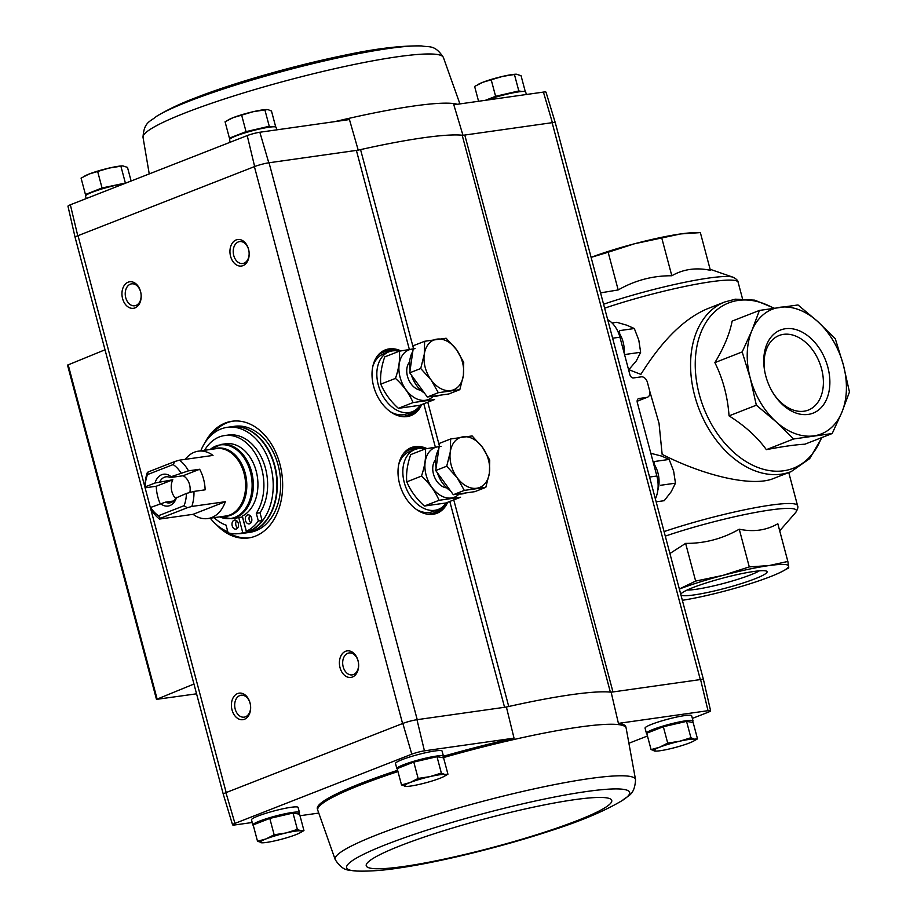 <?xml version="1.0" encoding="UTF-8"?>
<svg xmlns="http://www.w3.org/2000/svg" width="917" height="917" viewBox="0 0 917 917"><rect width="100%" height="100%" fill="white"/><g stroke="black" fill="none" stroke-linecap="round" stroke-linejoin="round"><path stroke-width="1.38" d="M655.38 498.905A26.788 19.074 -98.1 0 0 656.87 476.015L637.304 402.483A3.748 2.602 68.6 0 1 638.541 398.62A3.748 2.602 68.6 0 1 638.954 398.517L646.772 397.405A6.43 4.447 68.6 0 0 647.471 397.221A6.43 4.447 68.6 0 0 649.603 390.608L647.413 382.378A6.43 4.447 68.6 0 0 641.304 376.841L633.475 377.942A3.748 2.602 68.6 0 1 629.91 374.721L619.926 337.181A26.788 19.074 -98.1 0 0 607.684 319.666M649.74 391.204L659.025 423.287L662.154 454.373C706.113 476.702 753.189 486.927 773.409 478.548L791.222 471.579A91.081 63.067 68.6 0 1 699.304 409.739A91.081 63.067 68.6 0 1 724.831 301.945L707.018 308.914C684.036 318.738 661.994 340.562 640.868 374.388L629.268 369.815M669.914 553.513L685.618 543.38C704.634 543.517 722.504 538.795 739.251 529.201C753.476 532.192 766.337 530.37 777.822 523.745L787.852 561.445L768.939 565.594L749.281 566.901L722.837 575.406L695.648 581.08L679.348 589.001M695.648 581.08L685.618 543.38M749.281 566.901L739.251 529.201M679.359 589.035A66.975 7.817 -14.9 0 1 722.837 575.406A66.975 7.817 -14.9 0 1 768.939 565.594A66.975 7.817 -14.9 0 1 788.689 566.087A66.975 7.817 -14.9 0 1 782.992 571.039L788.769 567.898L787.852 561.445M782.992 571.039A66.975 7.817 -14.9 0 1 770.509 576.61A66.975 7.817 -14.9 0 1 725.049 590.995A66.975 7.817 -14.9 0 1 682.363 600.303M680.792 594.434A44.635 5.204 -14.9 0 1 680.953 594.01A44.635 5.204 -14.9 0 1 722.607 578.168A44.635 5.204 -14.9 0 1 766.623 571.211A44.635 5.204 -14.9 0 1 743.71 582.811A44.635 5.204 -14.9 0 1 693.963 594.938A44.635 5.204 -14.9 0 1 680.918 594.892M618.184 289.944L608.154 252.244L591.11 257.368A66.975 7.817 -14.9 0 1 634.587 243.739A66.975 7.817 -14.9 0 1 680.689 233.927L700.359 232.609L710.388 270.309C696.152 267.328 683.303 269.139 671.817 275.765C652.801 275.639 634.919 280.361 618.184 289.944L600.555 292.867M608.154 252.244L634.587 243.739L680.689 233.927A66.975 7.817 -14.9 0 1 692.988 232.746L696.244 232.666M671.817 275.765L661.787 238.076M832.212 433.512L804.92 444.195C795.337 444.711 782.488 446.533 766.348 449.662C757.396 437.168 744.959 425.901 729.049 415.871C727.674 396.66 722.951 378.916 714.882 362.616C723.971 347.566 729.714 333.731 732.144 321.099L759.436 310.427L751.802 330.796A66.975 46.366 68.6 0 0 750.255 378.171A66.975 46.366 68.6 0 0 775.988 421.694A66.975 46.366 68.6 0 0 813.918 435.862A66.975 46.366 68.6 0 0 841.829 412.375A66.975 46.366 68.6 0 0 843.376 364.989A66.975 46.366 68.6 0 0 817.643 321.466A66.975 46.366 68.6 0 0 779.714 307.31A66.975 46.366 68.6 0 0 751.802 330.796L742.174 351.933L750.255 378.171L756.342 405.188L775.988 421.694L793.641 438.979L832.212 433.512L841.829 412.375L849.463 392.006L843.376 364.989L835.295 338.751L817.643 321.466L798.008 304.96L759.436 310.427M827.845 367.19A44.635 30.903 -111.4 0 1 814.812 412.375A44.635 30.903 -111.4 0 1 773.765 394.081A44.635 30.903 -111.4 0 1 764.618 370.709A44.635 30.903 -111.4 0 1 787.336 328.55A44.635 30.903 -111.4 0 1 827.845 367.19M742.174 351.933L714.882 362.616M793.641 438.979L766.348 449.662M756.342 405.188L729.049 415.871M759.276 570.844A40.05 4.677 -14.9 0 1 695.865 589.333A40.05 4.677 -14.9 0 1 687.154 590.032M764.744 371.374A40.05 27.728 -111.4 0 1 779.141 335.496A40.05 27.728 -111.4 0 1 821.575 368.84A40.05 27.728 -111.4 0 1 808.324 410.082A40.05 27.728 -111.4 0 1 773.409 393.508M397.955 771.552A159.558 18.615 165.1 0 0 317.74 810.158L317.362 808.92A159.604 18.627 -14.9 0 1 397.623 770.291M397.267 768.985A24.106 2.808 -14.9 0 1 396.866 768.629A24.106 2.808 -14.9 0 1 419.447 759.712A24.106 2.808 -14.9 0 1 443.461 756.238A159.604 18.627 -14.9 0 1 514.036 738.151L506.39 707.03L416.971 719.696A10.717 1.249 165.1 0 0 402.827 723.433L411.802 754.175A9.594 1.123 -14.9 0 1 424.433 750.84L514.036 738.151M252.221 822.503L235.153 824.91A9.594 1.123 -14.9 0 1 232.574 824.83A9.594 1.123 -14.9 0 1 234.947 823.397L411.802 754.175M300.008 815.729L318.646 813.092M396.866 768.629L395.502 763.494A24.106 2.808 -14.9 0 1 418.072 754.576A24.106 2.808 -14.9 0 1 442.097 751.092L443.461 756.238A24.106 2.808 -14.9 0 1 442.212 757.602M253.275 825.334A24.106 2.808 -14.9 0 1 252.874 824.991L251.51 819.844A24.106 2.808 -14.9 0 1 274.091 810.926A24.106 2.808 -14.9 0 1 298.105 807.441L299.481 812.588A24.106 2.808 -14.9 0 1 298.22 813.952M75.114 237.411A10.717 1.249 -14.9 0 1 75.102 237.365L67.973 206.222A9.594 1.123 -14.9 0 1 70.345 204.789L247.212 135.578A9.594 1.123 -14.9 0 1 259.843 132.243L268.784 162.802L356.392 150.399A10.717 1.249 -14.9 0 0 360.564 149.609A160.727 18.753 -14.9 0 1 462.191 135.223A10.717 1.249 -14.9 0 0 464.793 135.051L612.969 691.945L611.146 692.197A160.727 18.753 165.1 0 0 610.367 692.117A10.717 1.249 -14.9 0 0 612.969 691.945L700.577 679.543L708.016 710.686A9.594 1.123 -14.9 0 1 710.595 710.778A9.594 1.123 -14.9 0 1 708.233 712.211L692.369 718.412M611.146 692.197L618.413 723.375L708.016 710.686M424.433 750.84L416.971 719.696M462.97 135.303L453.812 104.779L543.414 92.09A9.594 1.123 -14.9 0 1 546.005 92.17L555.289 122.74A10.717 1.249 165.1 0 0 555.289 122.74A10.717 1.249 165.1 0 0 552.389 122.649L552.137 122.683A10.717 1.249 -14.9 0 1 555.289 122.74L703.454 679.6M464.793 135.051L552.137 122.683L700.313 679.577M543.414 92.09L552.389 122.649M358.215 150.136L349.446 119.554L259.843 132.243M264.715 127.933A18.695 2.178 165.1 0 0 239.727 134.581M230.797 138.387L229.422 138.146L246.043 131.635L269.254 126.271L272.487 126.833M514.277 92.594A18.695 2.178 165.1 0 0 489.288 99.242M485.368 100.308L495.604 96.296L518.816 90.943L522.048 91.505M120.723 184.283A18.695 2.178 165.1 0 0 95.746 190.931M86.806 194.736L85.43 194.496L102.051 187.985L126.466 182.827M618.413 723.375A159.604 18.627 -14.9 0 1 625.841 726.837L626.128 728.098A159.558 18.615 165.1 0 0 626.128 728.098A159.558 18.615 165.1 0 0 579.131 727.089A159.558 18.615 165.1 0 0 442.957 757.729M629.337 743.079L647.459 735.996M646.829 733.646A24.106 2.808 -14.9 0 1 646.428 733.302L645.064 728.155A24.106 2.808 -14.9 0 1 667.633 719.237A24.106 2.808 -14.9 0 1 691.659 715.764L693.023 720.9A24.106 2.808 -14.9 0 1 691.773 722.275M710.595 710.778L703.477 679.646A10.717 1.249 165.1 0 0 700.577 679.543M75.102 237.365A10.717 1.249 -14.9 0 1 78.014 235.669L77.762 235.761A10.717 1.249 -14.9 0 0 75.102 237.365L223.278 794.214A10.717 1.249 -14.9 0 1 225.937 792.655L402.827 723.433M447.645 502.298A35.259 24.415 -111.4 0 1 430.681 514.448A35.259 24.415 -111.4 0 1 401.382 489.334A35.259 24.415 -111.4 0 1 405.853 450.992A35.259 24.415 -111.4 0 1 426.909 448.573M421.648 404.603A35.259 24.415 -111.4 0 1 404.684 416.754A35.259 24.415 -111.4 0 1 375.385 391.628A35.259 24.415 -111.4 0 1 379.856 353.297A35.259 24.415 -111.4 0 1 400.912 350.867M234.947 823.397L225.937 792.655M204.892 442.842A58.929 41.964 81.9 0 1 232.035 421.247A58.929 41.964 81.9 0 1 281.015 468.874A58.929 41.964 81.9 0 1 255.35 536.158A58.929 41.964 81.9 0 1 248.553 537.947A58.929 41.964 81.9 0 1 216.492 524.73M242.982 265.632A13.4 9.537 81.9 0 1 230.064 249.401A13.4 9.537 81.9 0 1 245.641 243.303A13.4 9.537 81.9 0 1 242.982 265.632M352.437 677.01A13.4 9.537 81.9 0 1 339.519 660.767A13.4 9.537 81.9 0 1 355.108 654.669A13.4 9.537 81.9 0 1 352.437 677.01M244.449 719.272A13.4 9.537 81.9 0 1 231.52 703.041A13.4 9.537 81.9 0 1 247.109 696.931A13.4 9.537 81.9 0 1 244.449 719.272M134.994 307.894A13.4 9.537 81.9 0 1 122.064 291.663A13.4 9.537 81.9 0 1 137.653 285.565A13.4 9.537 81.9 0 1 134.994 307.894M145.092 487.764L78.014 235.669L254.651 166.539A10.717 1.249 165.1 0 1 268.784 162.802M453.766 499.903L508.74 706.503A160.727 18.753 165.1 0 0 506.39 707.03M462.191 135.223L610.367 692.117A160.727 18.753 -14.9 0 0 508.74 706.503A10.717 1.249 -14.9 0 1 504.568 707.294L449.8 501.461M402.574 723.524L254.399 166.63A10.717 1.249 -14.9 0 1 269.048 162.768L417.224 719.662M247.212 135.578L254.651 166.539M77.762 235.761L70.345 204.789M196.559 693.814L156.475 699.373L193.957 684.025M156.475 699.373L67.537 365.126L105.019 349.79M136.014 305.441A11.073 7.886 81.9 0 1 134.73 305.774A11.073 7.886 81.9 0 1 125.377 295.916A11.073 7.886 81.9 0 1 131.635 283.846A11.073 7.886 81.9 0 1 140.828 292.798A11.073 7.886 81.9 0 1 136.014 305.441M245.469 716.819A11.073 7.886 81.9 0 1 244.197 717.151A11.073 7.886 81.9 0 1 234.832 707.294A11.073 7.886 81.9 0 1 241.091 695.224A11.073 7.886 81.9 0 1 250.295 704.164A11.073 7.886 81.9 0 1 245.469 716.819M353.458 674.545A11.073 7.886 81.9 0 1 352.185 674.889A11.073 7.886 81.9 0 1 342.82 665.031A11.073 7.886 81.9 0 1 349.079 652.961A11.073 7.886 81.9 0 1 358.283 661.902A11.073 7.886 81.9 0 1 353.458 674.545M244.002 263.179A11.073 7.886 81.9 0 1 242.73 263.511A11.073 7.886 81.9 0 1 233.365 253.654A11.073 7.886 81.9 0 1 239.624 241.584A11.073 7.886 81.9 0 1 248.828 250.536A11.073 7.886 81.9 0 1 244.002 263.179M249.481 537.798A58.929 41.964 81.9 0 1 228.906 533.029M228.012 532.49A58.929 41.964 81.9 0 1 225.089 530.507M211.563 434.91A58.929 41.964 81.9 0 1 232.964 421.132M276.796 129.836L276.132 127.348A24.106 2.808 165.1 0 0 269.036 127.211A24.106 2.808 165.1 0 0 243.395 133.366A24.106 2.808 165.1 0 0 229.537 139.751L230.201 142.238M526.358 94.508L525.693 92.021A24.106 2.808 165.1 0 0 518.598 91.872A24.106 2.808 165.1 0 0 486.973 100.079M124.334 183.664A24.106 2.808 165.1 0 0 98.967 189.853A24.106 2.808 165.1 0 0 85.545 196.1L86.209 198.588M131.12 181.016L127.497 167.398L122.821 165.885L109.077 168.075L89.155 174.012L81.074 178.116L85.43 194.496M125.262 182.621L120.906 166.252M102.051 187.985L97.695 171.617M122.706 165.885A21.435 2.499 165.1 0 0 122.385 165.897A21.435 2.499 165.1 0 0 109.077 168.075A21.435 2.499 165.1 0 0 89.155 174.012A21.435 2.499 165.1 0 0 85.166 175.8L84.066 176.385M525.292 91.666L521.051 75.71L516.363 74.197L502.631 76.398L482.709 82.324L474.628 86.439L478.571 101.271M518.816 90.943L514.46 74.564M495.604 96.296L491.248 79.928M516.26 74.208A21.435 2.499 165.1 0 0 515.939 74.208A21.435 2.499 165.1 0 0 502.631 76.398A21.435 2.499 165.1 0 0 482.709 82.324A21.435 2.499 165.1 0 0 478.708 84.112L477.619 84.708M269.254 126.271L264.898 109.902L253.069 111.725L233.147 117.663L225.066 121.766L229.422 138.146M246.043 131.635L241.687 115.267M275.73 127.004L271.489 111.049L267.97 109.616L264.898 109.902M266.698 109.536A21.435 2.499 165.1 0 0 266.377 109.547A21.435 2.499 165.1 0 0 253.069 111.725A21.435 2.499 165.1 0 0 233.147 117.663A21.435 2.499 165.1 0 0 229.147 119.451L228.058 120.035M401.52 784.941L397.164 768.572L413.785 762.061L436.996 756.697L443.587 757.843L447.943 774.212L444.871 774.498L441.352 773.077L429.981 776.607L418.141 778.441L410.059 782.545L401.52 784.941L406.621 786.442A21.435 2.499 -14.9 0 1 405.039 786.362A21.435 2.499 -14.9 0 1 410.059 782.545A21.435 2.499 -14.9 0 1 429.981 776.607A21.435 2.499 -14.9 0 1 444.871 774.498A21.435 2.499 -14.9 0 1 443.851 776.539A21.435 2.499 -14.9 0 1 439.851 778.327A21.435 2.499 -14.9 0 1 419.94 784.253A21.435 2.499 -14.9 0 1 406.621 786.442M404.065 765.867A17.893 2.086 -14.9 0 1 413.292 762.256M414.278 761.947A17.893 2.086 -14.9 0 1 433.019 757.625M651.081 749.613L646.726 733.233L663.346 726.734L686.558 721.37L693.149 722.504L697.505 738.884L694.433 739.159L690.914 737.738L679.543 741.268L667.702 743.102L659.621 747.206L651.081 749.613L656.182 751.115A21.435 2.499 -14.9 0 1 654.6 751.034A21.435 2.499 -14.9 0 1 659.621 747.206A21.435 2.499 -14.9 0 1 679.543 741.268A21.435 2.499 -14.9 0 1 694.433 739.159A21.435 2.499 -14.9 0 1 693.412 741.2A21.435 2.499 -14.9 0 1 689.412 742.988A21.435 2.499 -14.9 0 1 669.502 748.925A21.435 2.499 -14.9 0 1 656.182 751.115M653.626 730.528A17.893 2.086 -14.9 0 1 662.853 726.917M663.839 726.619A17.893 2.086 -14.9 0 1 682.58 722.287M646.428 733.302A24.106 2.808 -14.9 0 1 669.009 724.384A24.106 2.808 -14.9 0 1 693.023 720.9M257.528 841.29L253.172 824.922L269.793 818.411L293.004 813.047L299.595 814.193L303.951 830.573L300.891 830.848L297.372 829.427L285.989 832.957L274.149 834.791L266.068 838.895L257.528 841.29L262.64 842.792A21.435 2.499 -14.9 0 1 261.047 842.723A21.435 2.499 -14.9 0 1 266.068 838.895A21.435 2.499 -14.9 0 1 285.989 832.957A21.435 2.499 -14.9 0 1 300.891 830.848A21.435 2.499 -14.9 0 1 299.859 832.888A21.435 2.499 -14.9 0 1 295.87 834.676A21.435 2.499 -14.9 0 1 275.948 840.614A21.435 2.499 -14.9 0 1 262.64 842.792M260.073 822.217A17.893 2.086 -14.9 0 1 269.3 818.606M270.286 818.296A17.893 2.086 -14.9 0 1 289.027 813.975M252.874 824.991A24.106 2.808 -14.9 0 1 275.455 816.073A24.106 2.808 -14.9 0 1 299.481 812.588M293.004 813.047L297.372 829.427M299.859 832.888L303.951 830.573M269.793 818.411L274.149 834.791M686.558 721.37L690.914 737.738M693.412 741.2L697.505 738.884M663.346 726.734L667.702 743.102M436.996 756.697L441.352 773.077M443.851 776.539L447.943 774.212M413.785 762.061L418.141 778.441M189.865 492.509A13.17 9.376 -98.1 0 0 183.113 475.74L199.654 469.263A34.021 24.22 -98.1 0 1 205.133 489.827L193.957 491.409A34.021 24.22 81.9 0 1 191.813 506.448L225.33 501.702A34.021 24.22 -98.1 0 1 211.735 517.52A34.021 24.22 -98.1 0 1 207.815 518.552L225.937 515.984A34.021 24.22 81.9 0 0 229.858 514.953A34.021 24.22 81.9 0 0 244.679 476.106A34.021 24.22 81.9 0 0 216.401 448.619L198.278 451.187A34.021 24.22 -98.1 0 0 185.291 459.348M172.82 479.763L156.268 486.239L145.092 487.821L145.195 486.847L155.019 483.007L172.82 479.763A13.17 9.376 -98.1 0 0 171.846 491.501A13.17 9.376 -98.1 0 0 175.583 498.344M145.195 486.847A28.668 20.403 81.9 0 1 147.534 474.582L173.118 464.575L174.964 461.469L179.491 460.162A34.021 24.22 81.9 0 1 188.478 470.845L171.112 476.714L170.23 477.562L183.113 475.74M188.478 470.845L199.654 469.263M186.403 493.438A28.668 20.403 81.9 0 1 184.065 505.703L158.481 515.721L160.36 518.288L159.558 519.068A34.021 24.22 81.9 0 1 150.56 508.396L150.675 507.422L165.404 502.161A13.17 9.376 81.9 0 0 169.668 502.894A13.17 9.376 81.9 0 0 175.697 498.126L186.403 493.438L193.957 491.409M165.404 502.161L173.542 501.003M159.558 519.068L193.074 514.322A34.021 24.22 -98.1 0 0 207.815 518.552M156.268 486.239A34.021 24.22 -98.1 0 0 160.2 503.697M150.571 508.35L145.104 487.821A34.021 24.22 81.9 0 1 147.236 472.794L148.05 472.003L147.534 474.582M179.491 460.162L213.019 455.417A34.021 24.22 -98.1 0 0 198.278 451.187M173.118 464.575A28.668 20.403 81.9 0 1 180.924 472.874M191.813 506.448L187.274 507.754L184.065 505.703M158.481 515.721A28.668 20.403 81.9 0 1 150.675 507.422M155.019 483.007A16.07 11.44 81.9 0 1 171.112 476.714M176.58 497.278A16.07 11.44 81.9 0 1 160.486 503.582M246.375 531.31A49.564 35.282 -98.1 0 0 258.33 520.982L262.056 520.443A49.564 35.282 -98.1 0 1 250.1 530.783L246.375 531.31L242.34 516.111A37.505 26.708 -98.1 0 0 256.611 472.782A37.505 26.708 -98.1 0 0 225.731 443.782L221.112 444.436A37.505 26.708 81.9 0 1 252.278 474.742A37.505 26.708 81.9 0 1 235.944 517.566A37.505 26.708 81.9 0 1 231.623 518.701L236.242 518.048A37.505 26.708 -98.1 0 0 238.741 517.52L242.466 516.993A37.505 26.708 81.9 0 0 242.558 516.97M200.766 450.832A53.576 38.147 81.9 0 1 227.198 427.345A53.576 38.147 81.9 0 1 271.719 470.639A53.576 38.147 81.9 0 1 248.392 531.814A53.576 38.147 81.9 0 1 242.214 533.43A53.576 38.147 81.9 0 1 237.927 533.694M227.794 531.688A53.576 38.147 81.9 0 1 210.302 518.208M214.131 517.658A45.804 32.611 -98.1 0 0 226.052 525.132L228.104 532.811A49.564 35.282 -98.1 0 0 238.89 533.579L242.615 533.052A49.564 35.282 -98.1 0 0 246.501 532.181L242.466 516.993M258.33 520.982L256.29 513.291A45.804 32.611 -98.1 0 0 259.282 461.469A45.804 32.611 -98.1 0 0 224.562 435.564L228.287 435.036A45.804 32.611 81.9 0 1 263.007 460.942A45.804 32.611 81.9 0 1 260.015 512.763L262.056 520.443M227.198 427.345L230.924 426.818A53.576 38.147 81.9 0 1 275.444 470.112A53.576 38.147 81.9 0 1 252.118 531.287A53.576 38.147 81.9 0 1 245.939 532.903L242.214 533.43M255.843 530.76A53.576 38.147 81.9 0 1 249.665 532.376L246.318 532.857A53.576 38.147 81.9 0 1 246.134 532.88L246.318 532.857A53.576 38.147 81.9 0 0 252.484 531.23A53.576 38.147 81.9 0 0 275.822 470.054A53.576 38.147 81.9 0 0 231.29 426.76L234.649 426.29A53.576 38.147 81.9 0 1 279.169 469.584A53.576 38.147 81.9 0 1 255.843 530.76M238.89 533.579A49.564 35.282 -98.1 0 0 242.776 532.708L238.741 517.52M242.776 532.708L246.501 532.181M256.29 513.291L260.015 512.763M224.562 435.564A45.804 32.611 -98.1 0 0 204.594 450.293M232.196 525.796A4.551 3.244 -98.1 0 0 235.887 529.109A4.551 3.244 -98.1 0 0 238.466 524.146A4.551 3.244 -98.1 0 0 234.614 520.088A4.551 3.244 -98.1 0 0 232.196 525.796M236.597 520.661A4.551 3.244 -98.1 0 0 235.921 525.269A4.551 3.244 -98.1 0 0 237.641 528.009M245.515 520.581A4.551 3.244 -98.1 0 0 249.206 523.894A4.551 3.244 -98.1 0 0 251.785 518.93A4.551 3.244 -98.1 0 0 247.934 514.873A4.551 3.244 -98.1 0 0 245.515 520.581M249.917 515.446A4.551 3.244 -98.1 0 0 249.241 520.054A4.551 3.244 -98.1 0 0 250.96 522.793M160.36 518.288L187.274 507.754M193.074 514.322L225.33 501.702M148.05 472.003L174.964 461.469M159.936 481.585A13.17 9.376 81.9 0 1 165.966 476.817A13.17 9.376 81.9 0 1 170.23 477.562M399.124 351.268A32.141 22.26 68.6 0 0 388.923 351.819A32.141 22.26 68.6 0 0 379.03 387.41A32.141 22.26 68.6 0 0 408.844 412.604A32.141 22.26 68.6 0 0 412.352 411.687A32.141 22.26 68.6 0 0 420.215 405.165M390.344 411.699A32.141 22.26 68.6 0 0 403.446 414.713A32.141 22.26 68.6 0 0 406.953 413.796L412.352 411.687M388.923 351.819L383.524 353.928A32.141 22.26 68.6 0 0 372.749 366.743M424.628 341.284L413.647 345.583L409.727 372.818L427.322 397.004L448.826 393.966L459.818 389.656L438.315 392.705L431.128 379.982L420.72 368.519L424.284 354.271L424.628 341.284L446.143 338.235L456.54 349.709L463.727 362.433L463.383 375.42L459.818 389.656M439.587 395.273L439.197 395.422A26.788 18.546 -111.4 0 1 432.755 396.236M424.525 393.164A26.788 18.546 -111.4 0 1 411.401 375.122M410.128 370.032A26.788 18.546 -111.4 0 1 412.799 351.486M427.322 397.004L438.315 392.705M409.727 372.818L420.72 368.519M463.383 375.42A26.788 18.546 -111.4 0 1 450.671 390.55A26.788 18.546 -111.4 0 1 431.128 379.982A26.788 18.546 -111.4 0 1 424.284 354.271A26.788 18.546 -111.4 0 1 436.996 339.13A26.788 18.546 -111.4 0 1 456.54 349.709A26.788 18.546 -111.4 0 1 463.383 375.42M413.063 402.586L434.566 399.537L419.894 405.291L398.391 408.329C390.436 401.119 384.567 393.061 380.796 384.143C379.982 375.924 381.289 366.846 384.704 356.908L399.388 351.165C400.19 359.384 398.884 368.462 395.468 378.4C403.423 385.61 409.291 393.668 413.063 402.586L398.391 408.329M415.057 348.598L399.388 351.165M395.468 378.4L380.796 384.143M409.67 361.928A16.07 11.13 68.6 0 0 407.045 374.388A16.07 11.13 68.6 0 0 410.335 382.802A16.07 11.13 68.6 0 0 420.72 390.172M413.154 348.999A26.65 18.455 68.6 0 0 399.881 376.428A26.65 18.455 68.6 0 0 425.442 400.282A26.65 18.455 68.6 0 0 433.145 396.27M425.121 448.975A32.141 22.26 68.6 0 0 414.92 449.513A32.141 22.26 68.6 0 0 405.027 485.104A32.141 22.26 68.6 0 0 434.841 510.299A32.141 22.26 68.6 0 0 438.349 509.382A32.141 22.26 68.6 0 0 446.212 502.86M416.341 509.393A32.141 22.26 68.6 0 0 429.443 512.42A32.141 22.26 68.6 0 0 432.95 511.503L438.349 509.382M414.92 449.513L409.521 451.623A32.141 22.26 68.6 0 0 398.746 464.438M450.625 438.979L439.633 443.289L435.724 470.524L453.319 494.71L474.823 491.661L485.815 487.363L464.311 490.4L457.125 477.688L446.717 466.214L450.281 451.966L450.625 438.979L472.129 435.942L482.537 447.404L489.724 460.128L489.38 473.115L485.815 487.363M465.584 492.968L465.194 493.128A26.788 18.546 -111.4 0 1 458.752 493.942M450.522 490.859A26.788 18.546 -111.4 0 1 437.398 472.817M436.125 467.739A26.788 18.546 -111.4 0 1 438.796 449.181M453.319 494.71L464.311 490.4M435.724 470.524L446.717 466.214M489.38 473.115A26.788 18.546 -111.4 0 1 476.668 488.257A26.788 18.546 -111.4 0 1 457.125 477.688A26.788 18.546 -111.4 0 1 450.281 451.966A26.788 18.546 -111.4 0 1 462.993 436.836A26.788 18.546 -111.4 0 1 482.537 447.404A26.788 18.546 -111.4 0 1 489.38 473.115M439.06 500.292L460.563 497.243L445.891 502.986L424.376 506.035C416.421 498.825 410.564 490.755 406.793 481.849C405.979 473.619 407.286 464.541 410.701 454.614L425.385 448.872C426.187 457.09 424.88 466.168 421.465 476.095C429.42 483.305 435.288 491.374 439.06 500.292L424.376 506.035M441.054 446.292L425.385 448.872M421.465 476.095L406.793 481.849M435.667 459.635A16.07 11.13 68.6 0 0 433.042 472.095A16.07 11.13 68.6 0 0 436.332 480.508A16.07 11.13 68.6 0 0 446.717 487.867M439.151 446.705A26.65 18.455 68.6 0 0 425.878 474.123A26.65 18.455 68.6 0 0 451.439 497.988A26.65 18.455 68.6 0 0 459.142 493.976M624.145 353.045A24.106 17.171 -98.1 0 0 617.68 331.048M619.743 333.983L619.479 330.636L634.323 328.527L638.817 340.218L640.639 352.277L636.352 360.851L628.638 369.906M640.639 352.277L625.795 354.386M612.017 322.967L616.763 322.291L626.873 325.226L634.323 328.527M657.821 490.251A24.106 17.171 -98.1 0 0 653.454 463.177M654.566 464.873L654.314 461.526L669.158 459.428L673.64 471.12L675.474 483.179L671.187 491.741L664.229 500.693L656.159 501.828M675.474 483.179L660.63 485.276M650.829 453.296L661.707 456.116L669.158 459.428M656.87 476.015L649.568 477.046M619.926 337.181L612.625 338.213M604.624 308.169A91.081 10.626 -14.9 0 1 738.116 282.23C738.082 280.625 736.397 278.951 733.038 277.221A88.766 10.351 -14.9 0 0 603.581 304.226M664.08 531.585A91.081 10.626 -14.9 0 1 797.561 505.657L788.758 472.542M665.284 536.124A88.766 10.351 -14.9 0 1 757.476 512.064A88.766 10.351 -14.9 0 1 795.647 512.523C797.698 509.359 798.34 507.067 797.561 505.657M773.558 308.204A88.766 61.462 68.6 0 0 738.323 300.409A88.766 61.462 68.6 0 0 704.886 410.793A88.766 61.462 68.6 0 0 805.55 460.964A88.766 61.462 68.6 0 0 821.426 437.741M646.772 397.405L637.132 401.176M638.954 398.517L638.175 398.826M423.803 403.755L435.334 447.072M356.392 150.399L409.337 349.377M150.594 508.442L226.19 792.563M360.564 149.609L413.315 347.864M427.769 402.196L439.312 445.559M68.167 364.737L157.105 698.983M446.338 502.814A34.903 24.163 -111.4 0 1 432.125 514.277A34.903 24.163 -111.4 0 1 430.199 514.448M405.497 451.324A34.903 24.163 -111.4 0 1 425.247 448.917M407.584 449.766A34.823 24.117 -111.4 0 1 410.151 448.505A34.823 24.117 -111.4 0 1 423.757 448.688M445.398 503.983A34.823 24.117 -111.4 0 1 435.541 513.36A34.823 24.117 -111.4 0 1 432.79 514.173M409.716 448.677A34.823 24.117 -111.4 0 1 420.983 448.436M443.541 506.058A34.823 24.117 -111.4 0 1 435.094 513.531M439.702 508.775A33.757 23.372 -111.4 0 1 429.855 513.956A33.757 23.372 -111.4 0 1 427.013 514.128M403.377 453.732A33.757 23.372 -111.4 0 1 416.318 449.043M420.341 405.108A34.903 24.163 -111.4 0 1 406.128 416.582A34.903 24.163 -111.4 0 1 404.202 416.742M379.5 353.63A34.903 24.163 -111.4 0 1 399.25 351.211M381.587 352.071A34.823 24.117 -111.4 0 1 384.154 350.798A34.823 24.117 -111.4 0 1 397.76 350.993M419.401 406.288A34.823 24.117 -111.4 0 1 409.544 415.665A34.823 24.117 -111.4 0 1 406.793 416.467M383.719 350.982A34.823 24.117 -111.4 0 1 394.998 350.73M417.544 408.352A34.823 24.117 -111.4 0 1 409.097 415.825M413.705 411.08A33.757 23.372 -111.4 0 1 403.858 416.261A33.757 23.372 -111.4 0 1 401.016 416.421M377.38 356.025A33.757 23.372 -111.4 0 1 390.321 351.337M334.946 121.606A159.558 18.615 -14.9 0 1 351.692 117.731A159.558 18.615 -14.9 0 1 457.251 104.286M149.242 173.921L143.018 137.298A155.409 18.134 -14.9 0 1 288.591 80.077A155.409 18.134 -14.9 0 1 443.358 57.393C434.738 44.199 429.076 47.524 421.637 45.942A146.411 17.079 -14.9 0 0 286.035 70.46A146.411 17.079 -14.9 0 0 156.188 116.562C167.249 109.788 180.328 103.552 195.436 97.855C234.19 82.668 294.242 65.566 343.245 55.524C374.721 48.716 400.855 45.518 421.637 45.942M317.74 810.158L335.209 859.619C343.829 872.812 349.503 869.476 356.942 871.07C369.906 871.448 384.361 870.359 400.305 867.803C441.478 861.716 502.092 846.712 549.604 831.077C580.301 821.334 604.567 811.121 622.391 800.438A146.411 17.079 165.1 0 0 586.513 791.531A146.411 17.079 165.1 0 0 408.948 836.155A146.411 17.079 165.1 0 0 356.942 871.07M626.139 728.098L635.55 779.702A155.409 18.134 165.1 0 0 589.734 778.544A155.409 18.134 165.1 0 0 423.516 818.514A155.409 18.134 165.1 0 0 335.209 859.619M574.271 799.716A126.982 14.81 165.1 0 0 369.849 860.627A126.982 14.81 165.1 0 0 522.759 838.975A126.982 14.81 165.1 0 0 574.271 799.716M213.844 448.986A34.376 24.484 81.9 0 1 245.297 473.504A34.376 24.484 81.9 0 1 230.878 515.171A34.376 24.484 81.9 0 1 223.381 516.351M210.153 449.502A37.15 26.444 81.9 0 1 249.034 467.636A37.15 26.444 81.9 0 1 234.924 517.348A37.15 26.444 81.9 0 1 219.69 516.879M742.495 298.701L738.116 282.23M779.702 530.817L795.647 512.523M710.113 269.277L733.038 277.221M724.831 301.945L735.388 299.183L754.748 300.157L774.131 308.112M791.222 471.579L809.688 458.615L821.941 437.535M647.471 397.221L637.132 401.268M410.151 448.505L405.142 451.645M435.541 513.36L429.718 514.46M384.154 350.798L379.145 353.939M409.544 415.665L403.721 416.754M232.574 824.83L223.278 794.26M459.921 103.908L443.358 57.393M143.018 137.298C143.946 121.571 150.514 121.64 156.188 116.562M635.55 779.702C634.633 795.429 628.053 795.36 622.391 800.438M219.644 516.879L231.623 518.701M210.096 449.513L221.112 444.436"/></g></svg>
